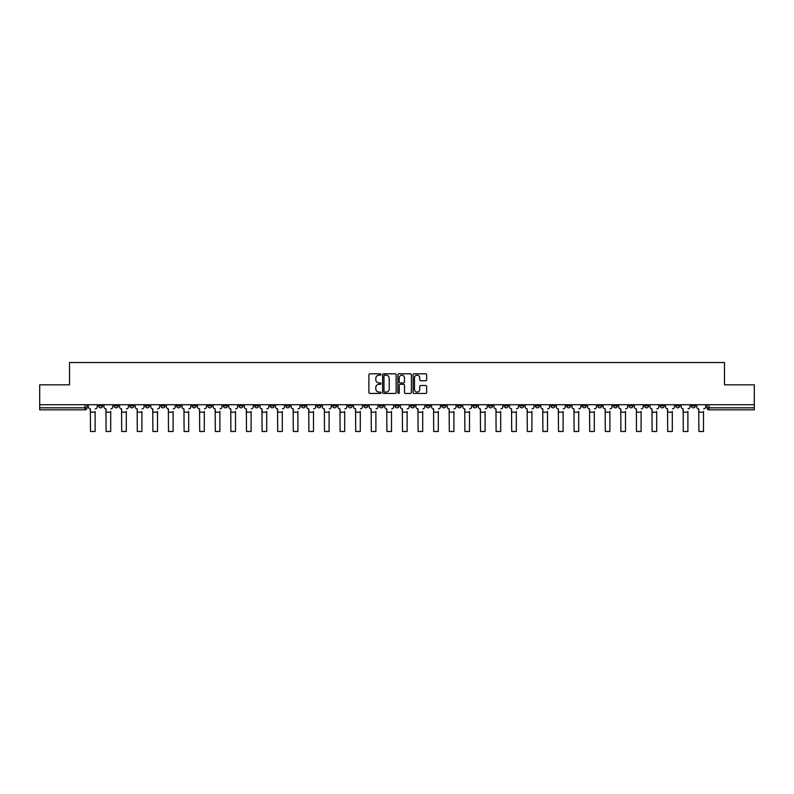 <?xml version="1.0" encoding="UTF-8"?>
<svg xmlns="http://www.w3.org/2000/svg" width="794" height="794" viewBox="0 0 794 794"><rect width="100%" height="100%" fill="white"/><g stroke="black" fill="none" stroke-linecap="round" stroke-linejoin="round"><path stroke-width="1.19" d="M381.001 374.5A0.685 0.685 0 0 0 380.316 373.805L369.885 373.805A0.983 0.983 0 0 0 368.902 374.788L368.902 392.454A0.983 0.983 0 0 0 369.885 393.437L380.316 393.437A0.685 0.685 0 0 0 381.001 392.752A0.685 0.685 0 0 0 380.316 392.067L378.966 392.067A3.136 3.136 0 0 1 375.82 388.921L375.82 387.452A3.136 3.136 0 0 1 378.966 384.316L380.316 384.316A0.685 0.685 0 0 0 381.001 383.621A0.685 0.685 0 0 0 380.316 382.936L378.966 382.936A3.136 3.136 0 0 1 375.82 379.8L375.82 378.321A3.136 3.136 0 0 1 378.966 375.185L380.316 375.185A0.685 0.685 0 0 0 381.001 374.5M613.405 404.722L613.405 405.823L617.404 405.823A2.005 2.005 0 0 1 615.4 407.828A2.005 2.005 0 0 1 613.405 405.823L613.405 404.722M519.802 404.722L519.802 405.823L523.802 405.823A2.005 2.005 0 0 1 521.797 407.828A2.005 2.005 0 0 1 519.802 405.823L519.802 404.722M504.2 404.722L504.2 405.823L508.2 405.823A2.005 2.005 0 0 1 506.205 407.828A2.005 2.005 0 0 1 504.2 405.823L504.2 404.722M410.597 404.722L410.597 405.823L414.597 405.823A2.005 2.005 0 0 1 412.602 407.828A2.005 2.005 0 0 1 410.597 405.823L410.597 404.722M394.995 404.722L394.995 405.823L399.005 405.823A2.005 2.005 0 0 1 397 407.828A2.005 2.005 0 0 1 394.995 405.823L394.995 404.722M379.403 404.722L379.403 405.823L383.403 405.823A2.005 2.005 0 0 1 381.398 407.828A2.005 2.005 0 0 1 379.403 405.823L379.403 404.722M348.199 404.722L348.199 405.823L352.199 405.823A2.005 2.005 0 0 1 350.204 407.828A2.005 2.005 0 0 1 348.199 405.823L348.199 404.722M317.005 405.823L317.005 404.722L317.005 405.823A2.005 2.005 0 0 0 318.999 407.828A2.005 2.005 0 0 1 317.005 405.823L321.004 405.823A2.005 2.005 0 0 1 318.999 407.828A2.005 2.005 0 0 0 321.004 405.823L321.004 404.722L321.004 405.823M301.402 405.823L301.402 404.722L301.402 405.823A2.005 2.005 0 0 0 303.397 407.828A2.005 2.005 0 0 1 301.402 405.823L305.402 405.823A2.005 2.005 0 0 1 303.397 407.828M285.8 405.823L285.8 404.722L285.8 405.823A2.005 2.005 0 0 0 287.795 407.828A2.005 2.005 0 0 1 285.8 405.823L289.8 405.823A2.005 2.005 0 0 1 287.795 407.828A2.005 2.005 0 0 0 289.8 405.823L289.8 404.722L289.8 405.823M270.198 404.722L270.198 405.823L274.198 405.823A2.005 2.005 0 0 1 272.203 407.828A2.005 2.005 0 0 1 270.198 405.823L270.198 404.722M254.596 404.722L254.596 405.823L258.596 405.823A2.005 2.005 0 0 1 256.601 407.828A2.005 2.005 0 0 1 254.596 405.823L254.596 404.722M239.004 404.722L239.004 405.823L243.004 405.823A2.005 2.005 0 0 1 240.999 407.828A2.005 2.005 0 0 1 239.004 405.823L239.004 404.722M223.402 405.823L223.402 404.722L223.402 405.823A2.005 2.005 0 0 0 225.397 407.828A2.005 2.005 0 0 1 223.402 405.823L227.402 405.823A2.005 2.005 0 0 1 225.397 407.828M192.198 405.823L192.198 404.722L192.198 405.823A2.005 2.005 0 0 0 194.202 407.828A2.005 2.005 0 0 1 192.198 405.823L196.197 405.823A2.005 2.005 0 0 1 194.202 407.828A2.005 2.005 0 0 0 196.197 405.823L196.197 404.722L196.197 405.823M176.596 405.823L176.596 404.722L176.596 405.823A2.005 2.005 0 0 0 178.6 407.828A2.005 2.005 0 0 1 176.596 405.823L180.595 405.823A2.005 2.005 0 0 1 178.6 407.828A2.005 2.005 0 0 0 180.595 405.823L180.595 404.722L180.595 405.823M161.003 405.823L161.003 404.722L161.003 405.823A2.005 2.005 0 0 0 162.998 407.828A2.005 2.005 0 0 1 161.003 405.823L165.003 405.823A2.005 2.005 0 0 1 162.998 407.828A2.005 2.005 0 0 0 165.003 405.823L165.003 404.722L165.003 405.823M145.401 405.823L145.401 404.722L145.401 405.823A2.005 2.005 0 0 0 147.396 407.828A2.005 2.005 0 0 1 145.401 405.823L149.401 405.823A2.005 2.005 0 0 1 147.396 407.828M129.799 405.823L129.799 404.722L129.799 405.823A2.005 2.005 0 0 0 131.804 407.828A2.005 2.005 0 0 1 129.799 405.823L133.799 405.823A2.005 2.005 0 0 1 131.804 407.828A2.005 2.005 0 0 0 133.799 405.823L133.799 404.722L133.799 405.823M114.197 405.823L114.197 404.722L114.197 405.823A2.005 2.005 0 0 0 116.202 407.828A2.005 2.005 0 0 1 114.197 405.823L118.197 405.823A2.005 2.005 0 0 1 116.202 407.828A2.005 2.005 0 0 0 118.197 405.823L118.197 404.722L118.197 405.823M425.683 380.733A0.983 0.983 0 0 0 426.666 379.75L426.666 374.788A0.983 0.983 0 0 0 425.683 373.805L414.101 373.805A0.983 0.983 0 0 0 413.118 374.788L413.118 392.454A0.983 0.983 0 0 0 414.101 393.437L425.683 393.437A0.983 0.983 0 0 0 426.666 392.454L426.666 386.47A0.983 0.983 0 0 0 425.683 385.487L420.731 385.487A0.983 0.983 0 0 0 419.748 386.47L419.748 389.437A2.63 2.63 0 0 1 417.118 392.067A2.63 2.63 0 0 1 414.498 389.437L414.498 377.805A2.63 2.63 0 0 1 417.118 375.185A2.63 2.63 0 0 1 419.748 377.805L419.748 379.75A0.983 0.983 0 0 0 420.731 380.733L425.683 380.733M39.7 404.722L39.7 384.822L69.505 384.822L69.505 362.521L724.495 362.521L724.495 384.822L754.3 384.822L754.3 404.722L39.7 404.722L39.7 407.828L87.003 407.828L87.003 404.722L87.003 407.828A2.005 2.005 0 0 1 84.998 409.823L39.7 409.823L39.7 407.828M396.137 374.788A0.983 0.983 0 0 0 395.164 373.805L383.581 373.805A0.983 0.983 0 0 0 382.599 374.788L382.599 392.454A0.983 0.983 0 0 0 383.581 393.437L395.164 393.437A0.983 0.983 0 0 0 396.137 392.454L396.137 374.788M398.836 373.805L410.419 373.805A0.983 0.983 0 0 1 411.401 374.788L411.401 392.454A0.983 0.983 0 0 1 410.419 393.437L405.466 393.437A0.983 0.983 0 0 1 404.483 392.454L404.483 385.298A0.983 0.983 0 0 0 403.501 384.316L400.216 384.316A0.983 0.983 0 0 0 399.233 385.298L399.233 392.752A0.685 0.685 0 0 1 398.548 393.437A0.685 0.685 0 0 1 397.863 392.752L397.863 374.788A0.983 0.983 0 0 1 398.836 373.805M706.997 404.722L706.997 407.828L754.3 407.828L754.3 409.823L709.002 409.823A2.005 2.005 0 0 1 706.997 407.828A2.005 2.005 0 0 0 709.002 409.823L709.002 404.722M754.3 404.722L754.3 407.828M695.395 405.823L695.395 404.722L695.395 405.823A2.005 2.005 0 0 1 693.4 407.828A2.005 2.005 0 0 1 691.395 405.823L695.395 405.823A2.005 2.005 0 0 1 693.4 407.828M691.395 404.722L691.395 405.823M679.803 404.722L679.803 405.823A2.005 2.005 0 0 1 677.798 407.828A2.005 2.005 0 0 1 675.803 405.823A2.005 2.005 0 0 0 677.798 407.828M675.803 404.722L675.803 405.823L679.803 405.823M664.201 404.722L664.201 405.823A2.005 2.005 0 0 1 662.196 407.828A2.005 2.005 0 0 1 660.201 405.823L664.201 405.823A2.005 2.005 0 0 1 662.196 407.828M660.201 404.722L660.201 405.823M648.599 404.722L648.599 405.823A2.005 2.005 0 0 1 646.604 407.828A2.005 2.005 0 0 1 644.599 405.823A2.005 2.005 0 0 0 646.604 407.828M644.599 404.722L644.599 405.823L648.599 405.823M632.997 404.722L632.997 405.823A2.005 2.005 0 0 1 631.002 407.828A2.005 2.005 0 0 1 628.997 405.823L632.997 405.823M628.997 404.722L628.997 405.823M617.404 404.722L617.404 405.823A2.005 2.005 0 0 1 615.4 407.828M601.802 404.722L601.802 405.823A2.005 2.005 0 0 1 599.798 407.828A2.005 2.005 0 0 1 597.803 405.823L601.802 405.823M597.803 404.722L597.803 405.823M586.2 404.722L586.2 405.823A2.005 2.005 0 0 1 584.195 407.828A2.005 2.005 0 0 1 582.201 405.823L586.2 405.823M582.201 404.722L582.201 405.823M570.598 404.722L570.598 405.823A2.005 2.005 0 0 1 568.603 407.828A2.005 2.005 0 0 1 566.598 405.823A2.005 2.005 0 0 0 568.603 407.828M566.598 404.722L566.598 405.823L570.598 405.823M554.996 404.722L554.996 405.823A2.005 2.005 0 0 1 553.001 407.828A2.005 2.005 0 0 1 550.996 405.823L554.996 405.823M550.996 404.722L550.996 405.823M539.404 404.722L539.404 405.823A2.005 2.005 0 0 1 537.399 407.828A2.005 2.005 0 0 1 535.404 405.823L539.404 405.823M535.404 404.722L535.404 405.823M523.802 404.722L523.802 405.823M508.2 404.722L508.2 405.823L508.2 404.722M492.598 404.722L492.598 405.823A2.005 2.005 0 0 1 490.603 407.828A2.005 2.005 0 0 1 488.598 405.823L492.598 405.823M488.598 404.722L488.598 405.823M476.996 404.722L476.996 405.823A2.005 2.005 0 0 1 475.001 407.828A2.005 2.005 0 0 1 472.996 405.823L476.996 405.823M472.996 404.722L472.996 405.823M461.403 404.722L461.403 405.823A2.005 2.005 0 0 1 459.398 407.828A2.005 2.005 0 0 1 457.404 405.823L461.403 405.823M457.404 404.722L457.404 405.823M445.801 404.722L445.801 405.823A2.005 2.005 0 0 1 443.796 407.828A2.005 2.005 0 0 1 441.801 405.823L445.801 405.823M441.801 404.722L441.801 405.823M430.199 404.722L430.199 405.823A2.005 2.005 0 0 1 428.204 407.828A2.005 2.005 0 0 1 426.199 405.823L430.199 405.823M426.199 404.722L426.199 405.823M414.597 404.722L414.597 405.823A2.005 2.005 0 0 1 412.602 407.828M399.005 404.722L399.005 405.823M383.403 405.823L383.403 404.722L383.403 405.823A2.005 2.005 0 0 1 381.398 407.828M367.801 404.722L367.801 405.823A2.005 2.005 0 0 1 365.796 407.828A2.005 2.005 0 0 1 363.801 405.823A2.005 2.005 0 0 0 365.796 407.828A2.005 2.005 0 0 0 367.801 405.823L363.801 405.823L363.801 404.722M352.199 405.823L352.199 404.722L352.199 405.823A2.005 2.005 0 0 1 350.204 407.828M336.596 404.722L336.596 405.823A2.005 2.005 0 0 1 334.602 407.828A2.005 2.005 0 0 1 332.597 405.823A2.005 2.005 0 0 0 334.602 407.828M332.597 404.722L332.597 405.823L336.596 405.823M305.402 404.722L305.402 405.823L305.402 404.722M274.198 405.823L274.198 404.722L274.198 405.823A2.005 2.005 0 0 1 272.203 407.828M258.596 405.823L258.596 404.722L258.596 405.823A2.005 2.005 0 0 1 256.601 407.828M243.004 405.823L243.004 404.722L243.004 405.823A2.005 2.005 0 0 1 240.999 407.828M227.402 404.722L227.402 405.823L227.402 404.722M211.8 405.823L211.8 404.722L211.8 405.823A2.005 2.005 0 0 1 209.805 407.828A2.005 2.005 0 0 1 207.8 405.823L211.8 405.823A2.005 2.005 0 0 1 209.805 407.828M207.8 404.722L207.8 405.823M149.401 404.722L149.401 405.823L149.401 404.722M102.605 404.722L102.605 405.823A2.005 2.005 0 0 1 100.6 407.828A2.005 2.005 0 0 1 98.605 405.823A2.005 2.005 0 0 0 100.6 407.828A2.005 2.005 0 0 0 102.605 405.823L102.605 404.722M98.605 404.722L98.605 405.823L102.605 405.823M84.998 404.722L84.998 409.823A2.005 2.005 0 0 0 87.003 407.828M384.653 375.185A0.685 0.685 0 0 0 383.968 375.87L383.968 391.382A0.685 0.685 0 0 0 384.653 392.067L386.083 392.067A3.136 3.136 0 0 0 389.219 388.921L389.219 378.321A3.136 3.136 0 0 0 386.083 375.185L384.653 375.185M404.483 377.855A2.63 2.63 0 0 0 401.863 375.234A2.63 2.63 0 0 0 399.233 377.855L399.233 381.954A0.983 0.983 0 0 0 400.216 382.936L403.501 382.936A0.983 0.983 0 0 0 404.483 381.954L404.483 377.855M88.352 406.826L88.352 404.722L88.352 406.826A2.005 2.005 0 0 0 90.347 408.821L90.496 411.421M90.347 408.821L90.496 431.479L95.101 431.479L95.101 411.421M97.245 406.826L97.245 404.722L97.245 406.826A2.005 2.005 0 0 1 95.25 408.821M103.954 406.826L103.954 404.722L103.954 406.826A2.005 2.005 0 0 0 105.949 408.821L106.098 411.421M105.949 408.821L106.098 431.479L110.703 431.479L110.703 411.421M112.847 406.826L112.847 404.722L112.847 406.826A2.005 2.005 0 0 1 110.852 408.821M119.547 406.826L119.547 404.722L119.547 406.826A2.005 2.005 0 0 0 121.551 408.821L121.7 411.421M121.551 408.821L121.7 431.479L126.296 431.479L126.296 411.421M128.449 406.826L128.449 404.722L128.449 406.826A2.005 2.005 0 0 1 126.454 408.821M110.703 431.479L106.098 431.479M126.296 431.479L121.7 431.479M135.149 406.826L135.149 404.722L135.149 406.826A2.005 2.005 0 0 0 137.154 408.821L137.302 411.421M137.154 408.821L137.302 431.479L141.898 431.479L141.898 411.421M144.051 406.826L144.051 404.722L144.051 406.826A2.005 2.005 0 0 1 142.047 408.821M150.751 406.826L150.751 404.722L150.751 406.826A2.005 2.005 0 0 0 152.746 408.821L152.905 411.421M152.746 408.821L152.905 431.479L157.5 431.479L157.5 411.421M159.654 406.826L159.654 404.722L159.654 406.826A2.005 2.005 0 0 1 157.649 408.821M166.353 406.826L166.353 404.722L166.353 406.826A2.005 2.005 0 0 0 168.348 408.821L168.497 411.421M168.348 408.821L168.497 431.479L173.102 431.479L173.102 411.421M175.246 406.826L175.246 404.722L175.246 406.826A2.005 2.005 0 0 1 173.251 408.821M141.898 431.479L137.302 431.479M181.945 406.826L181.945 404.722L181.945 406.826A2.005 2.005 0 0 0 183.95 408.821L184.099 411.421M183.95 408.821L184.099 431.479L188.704 431.479L188.704 411.421M190.848 406.826L190.848 404.722L190.848 406.826A2.005 2.005 0 0 1 188.853 408.821M197.547 406.826L197.547 404.722L197.547 406.826A2.005 2.005 0 0 0 199.552 408.821L199.701 411.421M199.552 408.821L199.701 431.479L204.296 431.479L204.296 411.421M206.45 406.826L206.45 404.722L206.45 406.826A2.005 2.005 0 0 1 204.445 408.821M213.149 406.826L213.149 404.722L213.149 406.826A2.005 2.005 0 0 0 215.154 408.821L215.303 411.421M215.154 408.821L215.303 431.479L219.898 431.479L219.898 411.421M222.052 406.826L222.052 404.722L222.052 406.826A2.005 2.005 0 0 1 220.047 408.821M219.898 431.479L215.303 431.479M228.751 406.826L228.751 404.722L228.751 406.826A2.005 2.005 0 0 0 230.746 408.821L230.895 411.421M230.746 408.821L230.895 431.479L235.5 431.479L235.5 411.421M237.654 406.826L237.654 404.722L237.654 406.826A2.005 2.005 0 0 1 235.649 408.821M235.5 431.479L230.895 431.479M244.353 406.826L244.353 404.722L244.353 406.826A2.005 2.005 0 0 0 246.348 408.821L246.497 411.421M246.348 408.821L246.497 431.479L251.103 431.479L251.103 411.421M253.246 406.826L253.246 404.722L253.246 406.826A2.005 2.005 0 0 1 251.251 408.821M259.946 406.826L259.946 404.722L259.946 406.826A2.005 2.005 0 0 0 261.951 408.821L262.099 411.421M261.951 408.821L262.099 431.479L266.705 431.479L266.705 411.421M268.848 406.826L268.848 404.722L268.848 406.826A2.005 2.005 0 0 1 266.853 408.821M275.548 406.826L275.548 404.722L275.548 406.826A2.005 2.005 0 0 0 277.553 408.821L277.702 411.421M277.553 408.821L277.702 431.479L282.297 431.479L282.297 411.421M284.451 406.826L284.451 404.722L284.451 406.826A2.005 2.005 0 0 1 282.446 408.821M291.15 406.826L291.15 404.722L291.15 406.826A2.005 2.005 0 0 0 293.155 408.821L293.304 411.421M293.155 408.821L293.304 431.479L297.899 431.479L297.899 411.421M300.053 406.826L300.053 404.722L300.053 406.826A2.005 2.005 0 0 1 298.048 408.821M306.752 406.826L306.752 404.722L306.752 406.826A2.005 2.005 0 0 0 308.747 408.821L308.896 411.421M308.747 408.821L308.896 431.479L313.501 431.479L313.501 411.421M315.655 406.826L315.655 404.722L315.655 406.826A2.005 2.005 0 0 1 313.65 408.821M322.354 406.826L322.354 404.722L322.354 406.826A2.005 2.005 0 0 0 324.349 408.821L324.498 411.421M324.349 408.821L324.498 431.479L329.103 431.479L329.103 411.421M331.247 406.826L331.247 404.722L331.247 406.826A2.005 2.005 0 0 1 329.252 408.821M329.103 431.479L324.498 431.479M337.946 406.826L337.946 404.722L337.946 406.826A2.005 2.005 0 0 0 339.951 408.821L340.1 411.421M339.951 408.821L340.1 431.479L344.695 431.479L344.695 411.421M346.849 406.826L346.849 404.722L346.849 406.826A2.005 2.005 0 0 1 344.854 408.821M344.695 431.479L340.1 431.479M353.548 406.826L353.548 404.722L353.548 406.826A2.005 2.005 0 0 0 355.553 408.821L355.702 411.421M355.553 408.821L355.702 431.479L360.297 431.479L360.297 411.421M362.451 406.826L362.451 404.722L362.451 406.826A2.005 2.005 0 0 1 360.446 408.821M369.15 406.826L369.15 404.722L369.15 406.826A2.005 2.005 0 0 0 371.145 408.821L371.304 411.421M371.145 408.821L371.304 431.479L375.899 431.479L375.899 411.421M378.053 406.826L378.053 404.722L378.053 406.826A2.005 2.005 0 0 1 376.048 408.821M384.753 406.826L384.753 404.722L384.753 406.826A2.005 2.005 0 0 0 386.747 408.821L386.896 411.421M386.747 408.821L386.896 431.479L391.502 431.479L391.502 411.421M393.645 406.826L393.645 404.722L393.645 406.826A2.005 2.005 0 0 1 391.65 408.821M391.502 431.479L386.896 431.479M400.355 406.826L400.355 404.722L400.355 406.826A2.005 2.005 0 0 0 402.35 408.821L402.498 411.421M402.35 408.821L402.498 431.479L407.104 431.479L407.104 411.421M409.247 406.826L409.247 404.722L409.247 406.826A2.005 2.005 0 0 1 407.253 408.821M415.947 406.826L415.947 404.722L415.947 406.826A2.005 2.005 0 0 0 417.952 408.821L418.101 411.421M417.952 408.821L418.101 431.479L422.696 431.479L422.696 411.421M424.85 406.826L424.85 404.722L424.85 406.826A2.005 2.005 0 0 1 422.855 408.821M431.549 406.826L431.549 404.722L431.549 406.826A2.005 2.005 0 0 0 433.554 408.821L433.703 411.421M433.554 408.821L433.703 431.479L438.298 431.479L438.298 411.421M440.452 406.826L440.452 404.722L440.452 406.826A2.005 2.005 0 0 1 438.447 408.821M447.151 406.826L447.151 404.722L447.151 406.826A2.005 2.005 0 0 0 449.146 408.821L449.305 411.421M449.146 408.821L449.305 431.479L453.9 431.479L453.9 411.421M456.054 406.826L456.054 404.722L456.054 406.826A2.005 2.005 0 0 1 454.049 408.821M453.9 431.479L449.305 431.479M462.753 406.826L462.753 404.722L462.753 406.826A2.005 2.005 0 0 0 464.748 408.821L464.897 411.421M464.748 408.821L464.897 431.479L469.502 431.479L469.502 411.421M471.646 406.826L471.646 404.722L471.646 406.826A2.005 2.005 0 0 1 469.651 408.821M478.345 406.826L478.345 404.722L478.345 406.826A2.005 2.005 0 0 0 480.35 408.821L480.499 411.421M480.35 408.821L480.499 431.479L485.104 431.479L485.104 411.421M487.248 406.826L487.248 404.722L487.248 406.826A2.005 2.005 0 0 1 485.253 408.821M485.104 431.479L480.499 431.479M493.947 406.826L493.947 404.722L493.947 406.826A2.005 2.005 0 0 0 495.952 408.821L496.101 411.421M495.952 408.821L496.101 431.479L500.696 431.479L500.696 411.421M502.85 406.826L502.85 404.722L502.85 406.826A2.005 2.005 0 0 1 500.845 408.821M500.696 431.479L496.101 431.479M509.55 406.826L509.55 404.722L509.55 406.826A2.005 2.005 0 0 0 511.554 408.821L511.703 411.421M511.554 408.821L511.703 431.479L516.299 431.479L516.299 411.421M518.452 406.826L518.452 404.722L518.452 406.826A2.005 2.005 0 0 1 516.447 408.821M525.152 406.826L525.152 404.722L525.152 406.826A2.005 2.005 0 0 0 527.147 408.821L527.295 411.421M527.147 408.821L527.295 431.479L531.901 431.479L531.901 411.421M534.054 406.826L534.054 404.722L534.054 406.826A2.005 2.005 0 0 1 532.049 408.821M540.754 406.826L540.754 404.722L540.754 406.826A2.005 2.005 0 0 0 542.749 408.821L542.898 411.421M542.749 408.821L542.898 431.479L547.503 431.479L547.503 411.421M549.646 406.826L549.646 404.722L549.646 406.826A2.005 2.005 0 0 1 547.652 408.821M556.346 406.826L556.346 404.722L556.346 406.826A2.005 2.005 0 0 0 558.351 408.821L558.5 411.421M558.351 408.821L558.5 431.479L563.105 431.479L563.105 411.421M565.249 406.826L565.249 404.722L565.249 406.826A2.005 2.005 0 0 1 563.254 408.821M571.948 406.826L571.948 404.722L571.948 406.826A2.005 2.005 0 0 0 573.953 408.821L574.102 411.421M573.953 408.821L574.102 431.479L578.697 431.479L578.697 411.421M580.851 406.826L580.851 404.722L580.851 406.826A2.005 2.005 0 0 1 578.846 408.821M578.697 431.479L574.102 431.479M587.55 406.826L587.55 404.722L587.55 406.826A2.005 2.005 0 0 0 589.555 408.821L589.704 411.421M589.555 408.821L589.704 431.479L594.299 431.479L594.299 411.421M596.453 406.826L596.453 404.722L596.453 406.826A2.005 2.005 0 0 1 594.448 408.821M594.299 431.479L589.704 431.479M603.152 406.826L603.152 404.722L603.152 406.826A2.005 2.005 0 0 0 605.147 408.821L605.296 411.421M605.147 408.821L605.296 431.479L609.901 431.479L609.901 411.421M612.055 406.826L612.055 404.722L612.055 406.826A2.005 2.005 0 0 1 610.05 408.821M618.754 406.826L618.754 404.722L618.754 406.826A2.005 2.005 0 0 0 620.749 408.821L620.898 411.421M620.749 408.821L620.898 431.479L625.503 431.479L625.503 411.421M627.647 406.826L627.647 404.722L627.647 406.826A2.005 2.005 0 0 1 625.652 408.821M634.346 406.826L634.346 404.722L634.346 406.826A2.005 2.005 0 0 0 636.351 408.821L636.5 411.421M636.351 408.821L636.5 431.479L641.095 431.479L641.095 411.421M643.249 406.826L643.249 404.722L643.249 406.826A2.005 2.005 0 0 1 641.254 408.821M649.949 406.826L649.949 404.722L649.949 406.826A2.005 2.005 0 0 0 651.953 408.821L652.102 411.421M651.953 408.821L652.102 431.479L656.698 431.479L656.698 411.421M658.851 406.826L658.851 404.722L658.851 406.826A2.005 2.005 0 0 1 656.846 408.821M665.551 406.826L665.551 404.722L665.551 406.826A2.005 2.005 0 0 0 667.546 408.821L667.704 411.421M667.546 408.821L667.704 431.479L672.3 431.479L672.3 411.421M674.453 406.826L674.453 404.722L674.453 406.826A2.005 2.005 0 0 1 672.449 408.821M672.3 431.479L667.704 431.479M681.153 406.826L681.153 404.722L681.153 406.826A2.005 2.005 0 0 0 683.148 408.821L683.297 411.421M683.148 408.821L683.297 431.479L687.902 431.479L687.902 411.421M690.046 406.826L690.046 404.722L690.046 406.826A2.005 2.005 0 0 1 688.051 408.821M687.902 431.479L683.297 431.479M696.755 406.826L696.755 404.722L696.755 406.826A2.005 2.005 0 0 0 698.75 408.821L698.899 411.421M698.75 408.821L698.899 431.479L703.504 431.479L703.504 411.421M705.648 406.826L705.648 404.722L705.648 406.826A2.005 2.005 0 0 1 703.653 408.821M703.504 431.479L698.899 431.479M95.101 412.175L90.496 412.175M110.703 412.175L106.098 412.175M126.296 412.175L121.7 412.175M141.898 412.175L137.302 412.175M157.5 412.175L152.905 412.175M173.102 412.175L168.497 412.175M188.704 412.175L184.099 412.175M204.296 412.175L199.701 412.175M219.898 412.175L215.303 412.175M235.5 412.175L230.895 412.175M251.103 412.175L246.497 412.175M266.705 412.175L262.099 412.175M282.297 412.175L277.702 412.175M297.899 412.175L293.304 412.175M313.501 412.175L308.896 412.175M329.103 412.175L324.498 412.175M344.695 412.175L340.1 412.175M360.297 412.175L355.702 412.175M375.899 412.175L371.304 412.175M391.502 412.175L386.896 412.175M407.104 412.175L402.498 412.175M422.696 412.175L418.101 412.175M438.298 412.175L433.703 412.175M453.9 412.175L449.305 412.175M469.502 412.175L464.897 412.175M485.104 412.175L480.499 412.175M500.696 412.175L496.101 412.175M516.299 412.175L511.703 412.175M531.901 412.175L527.295 412.175M547.503 412.175L542.898 412.175M563.105 412.175L558.5 412.175M578.697 412.175L574.102 412.175M594.299 412.175L589.704 412.175M609.901 412.175L605.296 412.175M625.503 412.175L620.898 412.175M641.095 412.175L636.5 412.175M656.698 412.175L652.102 412.175M672.3 412.175L667.704 412.175M687.902 412.175L683.297 412.175M703.504 412.175L698.899 412.175"/></g></svg>
